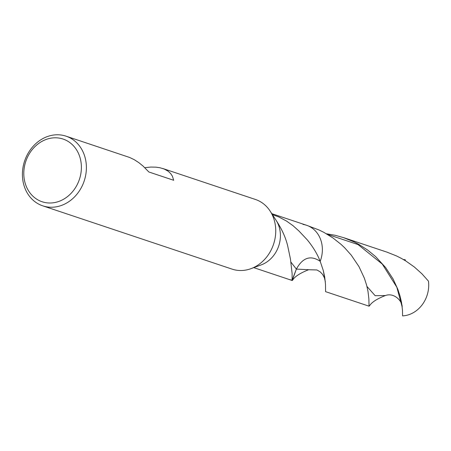 <?xml version="1.0" encoding="UTF-8"?>
<svg xmlns="http://www.w3.org/2000/svg" width="451" height="451" viewBox="0 0 451 451"><rect width="100%" height="100%" fill="white"/><g stroke="black" fill="none" stroke-linecap="round" stroke-linejoin="round"><path stroke-width="0.68" d="M255.401 199.455A36.728 31.418 108.5 0 1 270.188 211.164L276.108 220.336A28.464 24.348 108.5 0 1 261.214 264.895L250.97 268.661A36.728 31.418 108.5 0 1 232.096 269.123L42.755 205.842A36.728 31.418 108.5 0 1 23.593 164.559A36.728 31.418 108.5 0 1 66.049 136.174A36.728 31.418 108.5 0 1 84.196 180.975A36.728 31.418 108.5 0 1 42.749 205.842M270.188 211.164A36.728 31.418 108.5 0 1 250.976 268.661M24.867 164.598A33.058 28.278 108.5 0 1 73.18 145.515A33.058 28.278 108.5 0 1 59.735 201.095A33.058 28.278 108.5 0 1 24.867 164.598M66.043 136.168L129.617 157.461L134.285 159.699L138.784 162.608L143.006 166.024L148.869 171.989L173.68 180.282L172.429 176.24L170.675 173.556L168.127 171.194L164.13 168.995L159.885 167.727L155.95 167.158L150.837 167.067L144.794 167.687M275.798 219.868C281.762 228.854 285.737 237.581 287.721 246.054L290.455 259.071L292.118 273.565L292.13 280.127L296.369 269.089C302.728 257.515 310.671 254.922 320.193 261.321L323.299 270.561L324.669 276.835L325.504 284.429L325.577 291.65L369.065 306.184L369.549 305.755C371.765 302.209 377.047 298.804 385.402 295.535L375.17 295.704L366.945 286.436M307.328 239.915L298.878 230.94L307.328 239.915C313.107 246.996 317.397 254.127 320.193 261.321A28.464 24.348 108.5 0 0 306.601 225.28A28.464 24.348 108.5 0 1 320.193 261.321C310.671 254.922 302.728 257.515 296.369 269.089L290.822 262.003M298.878 230.94L292.975 225.652L286.509 221.058L278.695 216.897L272.404 214.603M292.231 280.505L292.626 280.156C294.717 276.604 300.05 273.131 308.631 269.726L296.369 269.089L292.231 280.505L288.55 279.276A28.464 24.348 108.5 0 0 292.13 280.127A28.464 24.348 108.5 0 1 288.55 279.276L253.738 267.64M303.021 224.423A28.464 24.348 108.5 0 1 306.601 225.28L271.784 213.644M428.45 281.131L421.916 273.791L414.345 267.003L405.844 260.999L401.289 258.35L396.559 255.959L387.099 252.182L343.623 237.654L354.131 241.933L358.844 244.397L367.683 250.074L375.627 256.602L385.605 267.516L393.103 279.011L397.85 289.345L400.116 296.307L401.537 302.542L402.467 310.102L402.58 315.875A28.464 24.348 108.5 0 0 428.45 281.131M326.383 233.759L335.245 235.304L343.623 237.654M306.595 225.28L319.128 230.01L323.897 232.378L332.877 237.897L340.984 244.312L344.665 247.785L351.228 255.125L358.985 266.626L364.357 278.154L366.607 285.133L367.999 291.38L368.879 298.934L369.048 306.178M405.286 260.65L405.263 259.759L403.357 259.505M402.196 307.052L396.818 287.197L382.29 264.089L358.049 244.572L327.387 234.345M325.329 281.864L323.299 270.561M255.39 199.449L162.811 168.511M385.402 295.535C394.073 292.333 402.23 300.947 402.162 306.776M308.631 269.726L316.946 269.963L320.204 271.863L322.628 274.445L324.41 277.799L325.301 281.554"/></g></svg>
